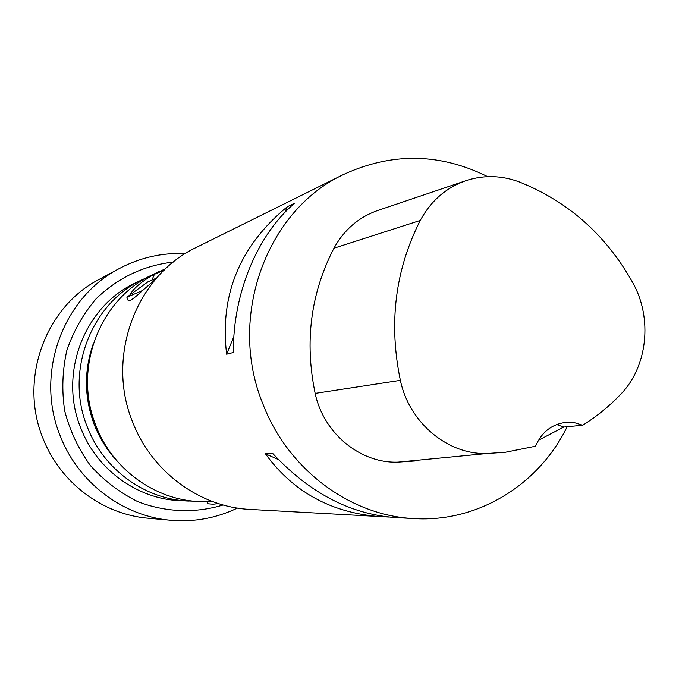 <?xml version="1.0" encoding="UTF-8"?>
<svg xmlns="http://www.w3.org/2000/svg" width="679" height="679" viewBox="0 0 679 679"><rect width="100%" height="100%" fill="white"/><g stroke="black" fill="none" stroke-linecap="round" stroke-linejoin="round"><path stroke-width="1.02" d="M165.744 268.646L152.868 274.537C99.575 298.777 72.415 369.418 96.079 426.225C112.748 469.503 155.219 500.007 199.363 501.552L206.993 501.9M127.975 300.033L128.195 300.542C129.468 301.629 134.281 298.268 142.632 290.451L155.771 279.035M158.623 271.778C143.413 279.926 133.814 287.684 129.816 295.051M206.789 501.374L212.196 501.425M207.519 503.249L207.715 503.75L213.359 504.242L218.052 503.462M567.143 426.735C538.999 484.636 477.982 522.584 414.071 518.595C350.135 515.726 287.752 469.418 262.781 403.674C227.27 317.118 266.491 210.286 343.591 174.469C391.944 152.249 439.975 152.979 487.675 176.659M388.685 517.042L250.161 509.42C200.025 507.128 151.807 471.956 132.702 422.219C105.551 356.781 136.089 275.547 196.486 247.334L343.591 174.469M381.878 516.787C332.192 513.358 293.379 492.36 265.421 453.801L272.703 453.445C309.335 492.733 349.965 514.088 394.618 517.5L414.071 518.595M287.225 206.781L294.711 203.131C257.417 234.586 232.77 293.634 233.398 352.486L226.616 354.2C219.572 294.975 239.78 245.832 287.225 206.781L284.917 212.408M414.691 460.999L397.979 462.136C360.379 463.57 323.51 433.38 315.158 393.396C304.421 341.639 310.685 293.235 333.958 248.2C344.44 229.256 359.488 216.533 379.12 210.015L464.538 181.14M582.735 425.224L574.782 422.762L566.541 422.304C552.171 423.883 541.834 431.861 535.519 446.222L505.303 452.273L487.183 453.496C447.919 454.964 409.225 422.839 400.364 380.35C388.524 323.221 395.153 269.919 420.267 220.437C431.157 200.407 446.841 186.997 467.313 180.198C484.645 174.919 501.959 175.496 519.274 181.938C568.272 201.493 606.118 235.104 632.794 282.753C652.799 318.247 647.622 366.847 620.521 394.482C609.173 406.339 596.578 416.592 582.735 425.224L563.714 427.066L538.413 440.306M556.661 424.519L563.714 427.066M265.421 453.801L278.398 459.556M233.882 336.512L226.616 354.2M193.939 501.178L180.266 500.686C137.761 499.192 96.936 469.936 80.937 428.432C58.216 373.968 84.34 306.187 135.647 282.846L148.039 277.015M188.567 501.068C145.348 499.549 103.811 469.749 87.515 427.473C64.386 371.99 90.961 302.961 143.133 279.23M173.374 262.052C143.727 265.447 117.934 277.728 96.011 298.887C83.093 314.122 73.357 331.344 66.805 350.568C62.358 370.462 61.653 390.561 64.692 410.871C69.878 430.732 78.433 448.938 90.341 465.48C103.921 480.579 119.64 492.589 137.506 501.518C165.26 512.373 195.255 513.494 223.128 504.972M237.412 508.062C216.474 518.136 194.279 522.202 170.845 520.258C123.23 516.396 78.433 482.862 60.38 436.257C34.646 374.469 62.409 297.665 119.292 268.553C140.078 257.553 162.077 252.563 185.299 253.598M119.292 268.553L99.227 279.358C45.043 307.112 18.63 379.96 43.057 438.532C60.202 482.71 102.784 514.521 148.141 518.213L170.845 520.258M142.632 290.451L126.888 297.266M147.725 281.972L156.637 278.034M154.439 274.299L164.157 270.149M400.364 380.35L315.158 393.396M420.267 220.437L333.958 248.2M487.183 453.496L397.979 462.136M87.71 388.66C88.38 401.136 91.003 413.197 95.569 424.825M116.898 460.812C107.257 450.372 99.779 438.49 94.466 425.147C84.281 398.25 83.814 371.345 93.057 344.414M206.739 501.255L207.715 503.75M126.863 297.198L128.178 300.551M147.852 281.87L127.015 297.096M154.456 274.257L151.935 280.003M218.307 503.538L215.201 503.979"/></g></svg>
